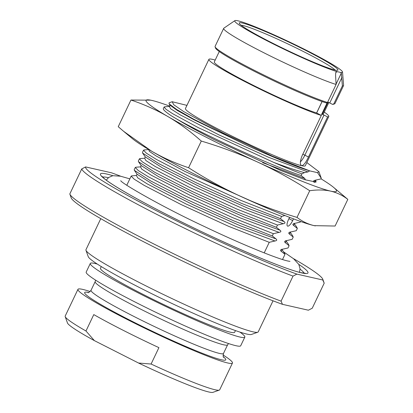 <?xml version="1.0" encoding="UTF-8"?>
<svg xmlns="http://www.w3.org/2000/svg" width="413" height="413" viewBox="0 0 413 413"><rect width="100%" height="100%" fill="white"/><g stroke="black" fill="none" stroke-linecap="round" stroke-linejoin="round"><path stroke-width="0.62" d="M101.288 266.586L100.473 268.29A74.325 5.524 -154.5 0 0 154.586 300.137A74.325 5.524 -154.5 0 0 230.537 332.238A74.325 5.524 25.5 0 0 234.646 332.284L235.456 330.581M97.282 264.057A85.594 6.36 25.5 0 0 95.036 263.489A85.594 6.36 -154.5 0 0 90.302 263.437A85.594 6.36 -154.5 0 0 152.619 300.117A85.594 6.36 -154.5 0 0 240.082 337.08A85.594 6.36 25.5 0 0 244.816 337.137A85.594 6.36 25.5 0 0 239.943 332.104M90.302 263.437L86.188 272.069A85.594 6.36 -154.5 0 0 148.504 308.748A85.594 6.36 -154.5 0 0 235.968 345.712A85.594 6.36 25.5 0 0 240.696 345.769L244.816 337.137M90.127 291.552A85.594 6.36 25.5 0 0 82.683 289.389A85.594 6.36 -154.5 0 0 77.954 289.332A85.594 6.36 -154.5 0 0 140.27 326.012A85.594 6.36 -154.5 0 0 227.733 362.981A85.594 6.36 25.5 0 0 232.462 363.032A85.594 6.36 25.5 0 0 223.077 354.963M219.282 390.115L212.917 392.35A80.798 6.004 -154.5 0 1 138.546 363.032L94.396 340.632L85.971 330.999L93.792 314.598A85.594 6.36 -154.5 0 0 158.912 347.632L151.091 364.034A85.594 6.36 -154.5 0 0 214.966 389.738A85.594 6.36 25.5 0 0 219.282 390.115A85.594 6.36 25.5 0 0 219.701 389.789L232.462 363.032M94.396 340.632A80.798 6.004 -154.5 0 1 67.469 322.976L65.197 316.621A85.594 6.36 -154.5 0 1 65.187 316.095L77.954 289.332M151.091 364.034L138.546 363.032M85.971 330.999A85.594 6.36 -154.5 0 1 65.197 316.621M257.748 332.233A95.424 7.088 25.5 0 1 252.942 331.815A95.424 7.088 -154.5 0 1 158.597 292.151A95.424 7.088 -154.5 0 1 85.971 250.299L88.243 256.654A90.628 6.732 -154.5 0 0 157.219 296.4A90.628 6.732 -154.5 0 0 246.819 334.065A90.628 6.732 25.5 0 0 251.388 334.468L257.748 332.233A95.424 7.088 25.5 0 0 258.218 331.871L273.034 300.809M85.971 250.299A95.424 7.088 -154.5 0 1 85.961 249.71L100.777 218.647M282.466 304.329L281.083 301.144A134.266 9.974 -154.5 0 1 149.754 241.915A134.266 9.974 -154.5 0 1 69.859 194.11L71.222 197.92A131.386 9.762 -154.5 0 0 152.722 246.38A131.386 9.762 -154.5 0 0 282.466 304.329L308.392 310.209L312.249 308.212L324.19 283.179L322.806 279.999A131.386 9.762 25.5 0 0 322.775 279.209A131.386 9.762 25.5 0 0 293.323 258.543M322.806 279.999L296.88 274.113L293.024 276.111L281.083 301.144M69.859 194.11A134.266 9.974 -154.5 0 1 69.812 193.95L81.753 168.917L85.605 166.924L111.531 172.804A131.386 9.762 25.5 0 1 120.854 176.279M324.19 283.179A134.266 9.974 25.5 0 0 324.138 283.019L322.775 279.209M296.88 274.113A131.386 9.762 -154.5 0 1 163.125 214.141A131.386 9.762 -154.5 0 1 85.605 166.924M293.024 276.111A134.266 9.974 -154.5 0 1 160.987 216.526A134.266 9.974 -154.5 0 1 81.753 168.917M300.659 221.492L300.38 222.065L294.655 223.397C292.672 223.846 292.342 224.543 293.658 225.493L297.339 228.446L296.266 230.697L290.535 232.029C288.558 232.478 288.222 233.18 289.539 234.125L293.22 237.077L292.146 239.328L286.421 240.66C284.438 241.109 284.108 241.811 285.419 242.756L289.105 245.709L288.031 247.965L282.301 249.292C280.324 249.746 279.988 250.443 281.305 251.388L284.985 254.341L282.518 259.519M131.845 175.845L131.164 176.103L134.173 179.17L144.204 185.385L181.095 204.543L228.503 226.272L269.245 242.323L264.206 252.885M284.985 254.341L284.397 253.03M269.245 242.323L274.975 240.991C276.916 240.609 277.252 239.912 275.972 238.9L272.291 235.942L233.417 220.697L187.77 199.923L150.616 180.904L134.375 170.337L134.204 169.728L135.278 167.471L138.288 170.538L148.324 176.754L185.215 195.912L232.617 217.641L273.365 233.691L272.291 235.942M305.419 179.882L304.794 178.473L301.108 175.52C267.252 164.343 194.012 129.894 171.632 115.976A86.312 6.412 -154.5 0 1 163.357 108.609L164.1 107.05L166.011 109.295L172.675 113.704L198.364 127.684L273.483 162.294C286.07 167.038 296.389 170.476 304.448 172.613L301.888 173.888L301.108 175.52M304.448 172.613L307.912 171.932L309.693 170.874L317.535 172.655L318.944 171.725L306.833 162.557M315.011 180.274L320.968 178.906L321.268 178.282L317.535 172.655M315.243 180.238C313.26 180.688 312.93 181.384 314.241 182.329M273.365 233.691L279.09 232.359C281.036 231.977 281.367 231.28 280.091 230.268L276.405 227.31L237.537 212.065L191.885 191.291L154.736 172.273L138.494 161.705L138.324 161.096L139.398 158.84L142.408 161.906L152.443 168.122L189.33 187.28L236.737 209.009L277.479 225.059L276.405 227.31M277.479 225.059L283.21 223.727C285.151 223.345 285.486 222.648 284.206 221.636L280.525 218.678L241.651 203.433L196.005 182.66L158.85 163.641L142.609 153.073L142.439 152.464M144.199 149.95L143.512 150.208L146.522 153.275L156.558 159.49L193.449 178.648L240.851 200.377L281.599 216.427L280.525 218.678M281.599 216.427L284.929 215.519M289.57 217.352L288.48 219.633A6.711 2.096 -63.1 0 0 287.541 226.097A6.711 2.096 -63.1 0 0 292.678 220.583L288.93 218.684M293.498 218.864L292.678 220.583M315.713 180.171L316.048 182.097L304.871 179.707L280.794 170.486L214.275 139.646C202.654 133.724 192.706 128.381 184.435 123.621L171.632 115.976M262.673 162.655L304.794 178.473M314.99 180.595L315.258 182.205M164.787 106.786L164.1 107.05M321.015 178.808A105.496 7.837 -154.5 0 1 333.663 187.43A105.496 7.837 -154.5 0 1 330.648 191.121C324.277 189.753 317.308 189.624 309.724 190.734L297.009 217.393C277.567 211.611 258.874 204.641 240.918 196.495C222.922 188.163 205.478 178.571 188.581 167.719C175.54 163.388 163.192 157.864 151.535 151.143L123.632 131.319L118.242 126.693L130.952 100.034C143.925 104.334 156.274 109.858 168.003 116.616A105.496 7.837 25.5 0 0 257.387 161.963C239.323 153.775 220.63 146.806 201.296 141.065C190.698 131.608 179.603 123.456 168.003 116.616A105.496 7.837 -154.5 0 1 150.735 100.178A105.496 7.837 -154.5 0 1 151.876 100.421A105.496 7.837 -154.5 0 1 169.784 106.172M333.663 187.43L347.813 199.376C342.635 195.364 336.91 192.613 330.648 191.121A105.496 7.837 -154.5 0 1 257.387 161.963C275.28 170.239 292.729 179.825 309.724 190.734M201.296 141.065L188.581 167.719M347.813 199.376L335.098 226.035L314.174 225.648C307.876 224.14 302.156 221.389 297.009 217.393M130.952 100.034L150.704 100.173M315.346 225.896A105.496 7.837 -154.5 0 1 315.315 225.89A105.496 7.837 -154.5 0 1 314.174 225.648A105.496 7.837 -154.5 0 1 240.918 196.495A105.496 7.837 -154.5 0 1 151.535 151.143A105.496 7.837 -154.5 0 1 132.392 138.639L123.632 131.319M297.339 228.446L296.751 227.135M293.22 237.077L292.631 235.766M140.079 158.582L139.398 158.84M289.105 245.709L288.517 244.398M135.965 167.213L135.278 167.471M301.888 173.888A86.312 6.412 -154.5 0 1 273.483 162.294M169.826 104.634L170.001 105.155L177.275 110.436L194.172 119.868L246.251 145.056C274.299 157.818 295.445 166.429 309.688 170.879M246.251 145.056L193.873 119.295L176.64 109.471L169.041 103.771L169.129 102.811L172.2 101.732L173.744 104.747L183.625 111.536L222.979 132.914L272.461 156.207L309.683 170.868M318.944 171.725L321.211 178.08A86.312 6.412 -154.5 0 1 321.268 178.282M186.944 105.377L172.2 101.732M301.65 165.69C303.601 165.474 305.878 162.577 308.47 157.007L327.617 116.869A66.416 4.935 25.5 0 0 328.789 116.528L305.321 165.732A66.416 4.935 -154.5 0 1 304.149 166.072A66.416 4.935 -154.5 0 1 301.65 165.69A66.416 4.935 -154.5 0 1 233.789 137.008A66.416 4.935 -154.5 0 1 185.432 108.547L208.901 59.343A66.416 4.935 25.5 0 0 252.813 85.605A66.416 4.935 25.5 0 0 321.319 115.439L302.171 155.582C299.957 161.235 299.781 164.606 301.65 165.69L301.413 165.603M328.789 116.528A66.416 4.935 25.5 0 0 324.262 112.099M215.194 60.076A66.416 4.935 25.5 0 0 208.901 59.343M321.319 115.439L316.601 112.961L322.047 101.536M336.068 84.107L341.303 73.132L340.663 72.44A59.699 4.435 25.5 0 0 342.527 72.007A59.699 4.435 25.5 0 0 290.52 42.498A59.699 4.435 25.5 0 0 234.858 20.65L223.82 28.208A66.416 4.935 -154.5 0 0 223.676 28.373A66.416 4.935 -154.5 0 0 267.588 54.635A66.416 4.935 -154.5 0 0 336.089 84.474L335.609 76.069C335.588 73.349 335.784 71.986 336.208 71.976L335.769 72.894M335.965 72.254L337.318 71.681A59.699 4.435 25.5 0 1 274.707 44.661A59.699 4.435 25.5 0 1 234.858 20.65M327.617 116.869L322.305 114.256A60.417 4.491 -154.5 0 0 323.379 113.947L328.836 102.501M316.601 112.961A60.417 4.491 -154.5 0 1 254.279 85.821A60.417 4.491 -154.5 0 1 214.311 61.924L219.272 51.527M341.303 73.132L342.387 85.899L333.792 103.921A66.416 4.935 25.5 0 0 334.644 103.828L333.368 104.277A65.455 4.863 -154.5 0 1 332.558 104.365L328.072 102.171L322.305 114.256M326.26 102.94A65.455 4.863 -154.5 0 1 260.882 74.583A65.455 4.863 -154.5 0 1 215.54 48.078L215.085 46.808A66.416 4.935 25.5 0 0 261.155 73.731A66.416 4.935 25.5 0 0 327.494 102.491L326.26 102.94M332.558 104.365L333.792 103.921M342.527 72.007L343.595 85.341A66.416 4.935 -154.5 0 1 343.559 85.558A66.416 4.935 -154.5 0 1 342.387 85.899M340.663 72.44L337.318 71.681M334.928 69.998A54.666 4.063 25.5 0 0 337.684 70.241A54.666 4.063 25.5 0 0 299.952 47.495A54.666 4.063 25.5 0 0 242.292 22.999A54.666 4.063 25.5 0 0 239.277 23.304A54.666 4.063 25.5 0 0 280.881 47.278A54.666 4.063 25.5 0 0 334.928 69.998M335 70.014A52.745 3.918 25.5 0 0 293.013 46.39A52.745 3.918 25.5 0 0 243.092 25.549A52.745 3.918 -154.5 0 0 241.14 25.245M336.089 84.474L327.494 102.491M334.644 103.828A66.416 4.935 25.5 0 0 334.964 103.575L343.559 85.558M223.676 28.373L215.08 46.395A66.416 4.935 25.5 0 0 215.085 46.808M228.523 343.549L227.604 344.819A73.364 5.452 -154.5 0 1 223.547 344.772A73.364 5.452 -154.5 0 1 148.582 313.09A73.364 5.452 -154.5 0 1 95.166 281.651L91.046 290.282C89.301 292.259 88.268 293.034 87.943 292.605M227.604 344.819L223.485 353.451A73.364 5.452 -154.5 0 1 219.432 353.404A73.364 5.452 -154.5 0 1 144.462 321.722A73.364 5.452 -154.5 0 1 91.046 290.282M223.34 356.775A78.16 5.808 -154.5 0 1 221.435 359.785A78.16 5.808 -154.5 0 1 131.36 320.937A78.16 5.808 -154.5 0 1 88.558 292.487M298.795 264.372A114.974 8.544 -154.5 0 1 301.624 272.885A114.974 8.544 -154.5 0 1 168.256 215.302A114.974 8.544 -154.5 0 1 106.786 174.033A114.974 8.544 -154.5 0 1 112.883 175.695M102.61 177.079A112.109 8.332 -154.5 0 1 108.087 177.631A112.109 8.332 -154.5 0 1 108.382 177.698M300.07 269.126A112.109 8.332 -154.5 0 1 304.18 273.225M281.305 251.388L282.048 249.695M131.747 175.855L136.45 175.504L137.643 177.791L147.162 183.857L186.041 203.97L235.978 226.489L274.975 240.991M314.68 182.19L314.99 180.641M164.689 106.797L169.387 106.446L170.579 108.738L180.104 114.799L218.983 134.912L268.92 157.436L307.912 171.932M293.658 225.493L294.402 223.8M148.778 149.609L149.294 151.318L155.954 155.856L185.081 171.529L267.304 208.204M142.609 153.073L145.299 156.945L162.707 168.034L202.158 187.9L248.574 208.529L284.206 221.636M289.539 234.125L290.287 232.431M144.664 158.241L145.877 160.528L155.396 166.594L194.28 186.707L244.212 209.226L283.21 223.727M138.489 161.705L141.179 165.577L158.592 176.666L198.039 196.531L244.46 217.161L280.091 230.268M285.419 242.756L286.168 241.063M140.544 166.873L141.762 169.16L151.282 175.226L190.161 195.339L240.098 217.857L279.09 232.359M134.375 170.337L137.064 174.209L154.472 185.298L193.919 205.163L240.34 225.792L275.972 238.9M322.099 101.552L316.642 112.997M308.47 157.007L304.856 155.174L323.998 115.036M300.385 161.896A10.072 3.139 116.9 0 0 304.856 155.174L302.801 154.266M321.164 115.361L327.261 102.579M329.765 102.951L341.907 77.494M95.573 280.138L95.166 281.651M223.485 353.451C223.046 356.052 223.097 357.343 223.634 357.328M305.31 273.246L301.025 272.668C280.603 268.362 205.679 235.24 153.626 207.749C127.328 193.96 109.977 183.413 104.329 178.623L101.887 176.217M131.164 176.103L126.806 185.236M281.769 249.245L284.459 253.117M294.407 223.867L294.645 223.371M144.101 149.955L148.871 149.573M294.123 223.35L296.813 227.222M143.512 150.208L142.439 152.459M290.287 232.498L290.525 232.003M139.981 158.587L144.684 158.241L145.278 156.914M290.009 231.982L292.693 235.854M286.173 241.13L286.41 240.634M135.867 167.219L140.565 166.873L141.158 165.546M285.889 240.614L288.579 244.486M282.053 249.762L282.291 249.271M136.409 175.51L137.039 174.178M314.995 180.708L315.227 180.213M169.345 106.451L169.98 105.119M169.041 103.771L170.001 105.155M106.265 180.13L108.681 177.466L112.842 175.701L120.555 176.212L129.847 178.865M283.592 251.868L293.576 258.744L298.816 264.408L300.06 268.755L299.513 272.306M120.756 180.677C120.632 182.654 160.858 206.242 203.836 226.262C240.769 243.964 277.815 259.044 288.145 261.073L289.967 261.383"/></g></svg>
